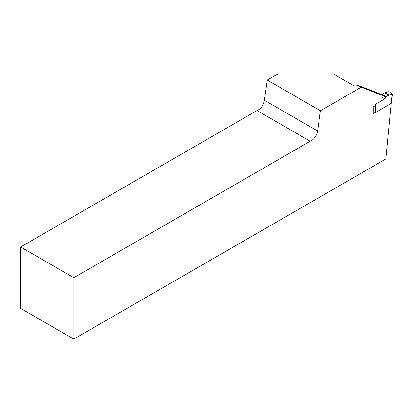 <?xml version="1.0" encoding="UTF-8"?>
<svg xmlns="http://www.w3.org/2000/svg" width="413" height="413" viewBox="0 0 413 413"><rect width="100%" height="100%" fill="white"/><g stroke="black" fill="none" stroke-linecap="round" stroke-linejoin="round"><path stroke-width="0.62" d="M384.911 98.562L385.205 97.499A1.502 0.867 120 0 0 385.184 96.565L361.261 87.2L320.436 110.772L317.597 130.993A9.024 5.209 -60 0 1 310.204 141.236L73.813 277.712L20.65 247.015L20.65 308.408L73.813 339.104L73.813 277.712M391.23 102.796L385.835 158.959L73.813 339.104M375.396 112.191L373.161 113.482L373.161 106.853L375.396 105.563M20.65 247.015L257.041 110.539A9.024 5.209 120 0 0 264.434 100.297L267.268 80.076L277.975 73.896L333.265 73.896L353.254 85.439A3.01 1.735 180 0 0 357.508 85.439L357.859 85.238L381.782 94.603L385.184 96.565M357.859 85.238L361.261 87.2M310.204 141.236L257.041 110.539M267.268 80.076L320.436 110.772M391.096 103.405L375.396 112.682L375.396 104.334L384.818 98.893L381.204 96.807M391.524 99.161L385.83 99.105L386.119 96.59L388.695 95.207L392.252 94.474L389.046 91.588L384.611 92.853L382.211 94.505A0.604 0.346 120 0 0 381.979 94.716M385.83 99.105L385.83 96.59L386.119 96.59M391.493 99.368L392.293 94.216M385.019 98.619L385.432 97.138A0.604 0.346 -60 0 1 385.83 96.59L382.211 94.505M392.35 94.345L391.157 103.529M264.434 100.297L317.597 130.993M389.227 95.119L385.133 92.755M388.695 95.207L384.611 92.853M391.065 103.637L391.498 99.363"/></g></svg>
